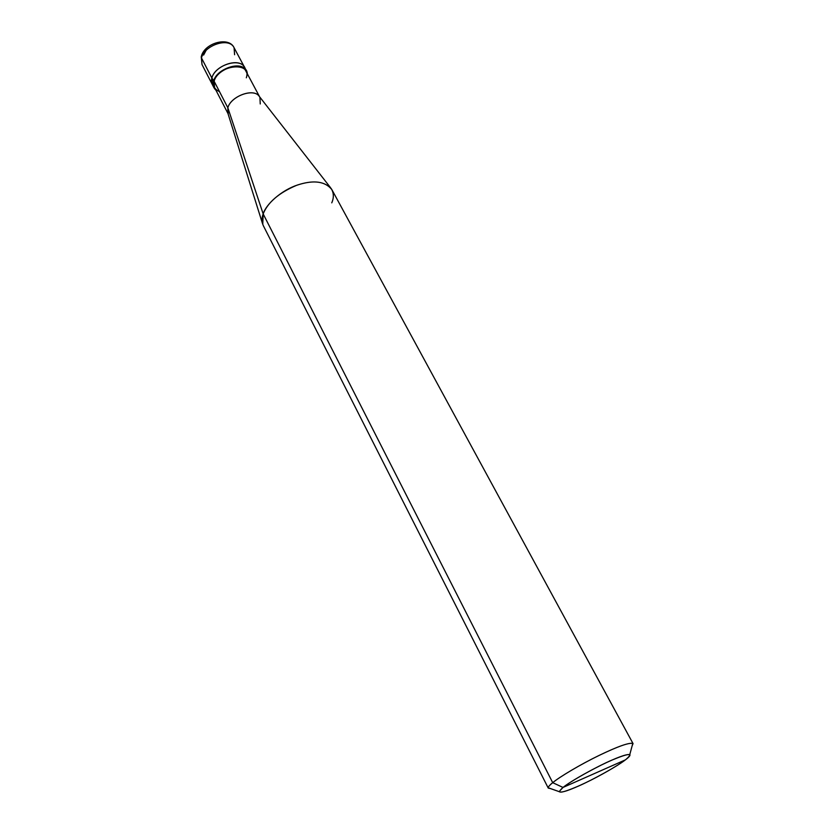 <?xml version="1.0" encoding="UTF-8"?>
<svg xmlns="http://www.w3.org/2000/svg" width="834" height="834" viewBox="0 0 834 834"><rect width="100%" height="100%" fill="white"/><g stroke="black" fill="none" stroke-linecap="round" stroke-linejoin="round"><path stroke-width="1.25" d="M213.379 86.11C211.502 83.713 211.002 81.013 211.867 78.021L201.474 57.932L201.369 56.305L201.474 57.932C204.278 45.338 229.079 36.727 234.083 47.726C229.079 36.727 204.278 45.338 201.474 57.932L202.016 64.562L201.474 57.932L211.867 78.021C215.036 64.426 242.736 56.378 245.373 69.316C242.736 56.378 215.036 64.426 211.867 78.021L212.347 84.578L211.867 78.021C214.797 65.511 239.775 56.743 244.706 67.585C239.775 56.743 214.797 65.511 211.867 78.021C211.002 81.013 211.502 83.713 213.379 86.11M203.621 55.044L206.144 50.28M234.604 54.731L234.083 47.726C228.923 36.154 204.528 42.972 201.369 56.305M331.765 202.839C334.038 197.575 333.829 192.79 331.14 188.474C323.78 180.978 312.239 179.946 296.518 185.357C278.994 192.81 267.87 202.318 263.158 213.9L552.713 782.678C559.405 777.038 580.266 764.559 598.645 755.656C617.066 746.743 628.45 742.646 632.808 743.344L632.151 745.773L633.048 743.594C629.722 742.25 618.672 746.065 599.896 755.051C581.329 763.944 559.541 776.902 552.713 782.678L563.023 787.442L559.134 791.633C561.032 793.217 569.737 790.309 585.27 782.918C600.105 775.881 618.818 765.039 625.396 759.868L563.023 787.442C570.06 781.5 596.675 766.602 611.927 760.097C629.451 752.831 633.944 752.748 625.396 759.868C617.692 766.008 592.87 779.842 578.16 786.212C560.667 793.655 555.621 794.062 563.023 787.442L625.396 759.868C629.097 757.084 630.556 755.312 629.785 754.541C626.105 754.103 616.618 757.606 601.314 765.049C583.769 773.889 570.998 781.354 563.023 787.442L552.713 782.678L263.158 213.9L227.849 107.774L214.119 81.232L211.867 78.021L213.556 81.294C216.923 66.928 246.51 59.568 247.312 73.767L246.437 70.827C241.526 60.006 216.506 68.805 213.556 81.294L214.025 87.841L215.943 90.239C213.348 87.747 212.555 84.766 213.556 81.294L214.119 81.232C216.986 69.159 241.151 60.663 245.894 71.119L259.645 96.869M246.322 77.812C252.17 61.153 218.174 64.51 214.119 81.232C212.868 85.985 214.661 89.447 219.478 91.594M260.25 103.969L259.916 97.37C255.287 87.111 230.882 95.816 227.849 107.774C230.747 96.327 253.838 87.424 259.426 96.577L330.514 187.66M227.953 113.507L214.567 87.57L214.119 81.232L227.849 107.774L263.158 213.9C266.046 204.08 281.704 190.121 297.665 184.95C313.834 179.748 325.239 181.312 331.88 189.652L633.048 743.594M262.449 223.397L227.849 113.163L227.849 107.774L228.224 114.018M548.272 788.109L550.565 788.599L548.199 787.765C548.334 786.671 549.846 784.971 552.713 782.678C549.45 785.284 547.969 787.098 548.272 788.109L263.315 225.66C261.657 222.042 261.605 218.122 263.158 213.9L262.762 224.377M234.083 47.726L246.437 70.827M201.234 56.795L202.016 64.562L214.025 87.841M632.808 743.344L629.785 754.541M548.199 787.765L559.134 791.633"/></g></svg>
